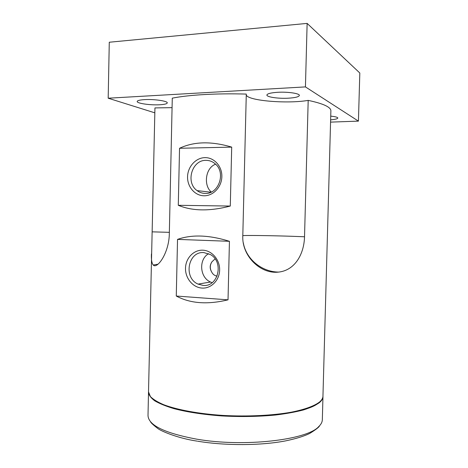 <?xml version="1.0" encoding="UTF-8"?>
<svg xmlns="http://www.w3.org/2000/svg" width="468" height="468" viewBox="0 0 468 468"><rect width="100%" height="100%" fill="white"/><g stroke="black" fill="none" stroke-linecap="round" stroke-linejoin="round"><path stroke-width="0.7" d="M148.514 392.125L148.502 392.383C148.888 395.185 150.965 397.999 154.732 400.824C159.494 403.603 165.888 406.206 173.915 408.628C187.317 412.132 203.305 414.566 221.867 415.935C240.71 416.953 258.634 416.643 275.634 415.005C286.229 413.706 295.495 412.015 303.434 409.945C310.459 407.698 315.806 405.247 319.474 402.585C321.756 400.637 322.92 398.66 322.967 396.648L322.967 396.39M205.218 193.419C218.708 194.29 226.184 172.715 215.286 163.899C212.571 161.53 209.465 160.349 205.984 160.36C191.886 159.869 185.322 182.549 197.081 190.605C199.514 192.43 202.229 193.366 205.218 193.419M204.961 157.64C214.151 157.4 222.171 166.321 221.855 176.652C221.68 186.989 213.244 195.946 204.083 195.776C194.916 195.753 187.27 186.861 187.557 176.787C187.715 166.713 195.776 157.734 204.961 157.64M203.089 285.416C218.252 287.311 224.295 261.799 210.29 254.522L203.849 252.585C187.984 251.111 183.163 277.939 198.087 284.111L203.089 285.416M202.825 250.199C211.969 250.491 219.954 259.834 219.638 270.094C219.463 280.361 211.068 288.774 201.954 288.066C192.828 287.51 185.217 278.214 185.504 268.217C185.661 258.207 193.682 249.748 202.825 250.199M151.743 397.987C158.231 404.352 173.452 409.436 197.42 413.232C244.682 420.685 307.675 414.25 318.954 402.521L319.422 402.111M246.262 94.864C247.11 100.696 287.141 104.06 308.19 100.386C317.544 102.363 324.02 104.469 327.629 106.71C329.846 108.102 330.929 109.459 330.882 110.799L322.938 396.677C322.715 398.496 321.563 400.292 319.486 402.059C314.309 406.008 304.691 409.541 291.219 412.209C272.434 415.537 247.496 416.766 223.09 415.432C198.836 413.852 177.354 409.874 163.777 404.75C157.652 402.117 153.194 399.397 150.409 396.583L148.514 391.868L154.943 107.921L172.072 107.646M330.736 116.146C335.293 116.596 337.65 117.222 337.808 118.03C337.563 118.849 335.17 119.451 330.636 119.831M277.635 92.301C287.82 91.664 299.836 93.46 299.356 95.454C298.865 96.858 295.191 97.771 288.323 98.192C278.378 98.771 266.555 97.069 266.889 95.022C267.263 93.664 270.843 92.758 277.635 92.301M144.536 99.62C154.077 99.011 167.825 101.041 167.257 102.896C167.017 103.861 164.49 104.487 159.682 104.768C150.368 105.329 136.791 103.393 137.177 101.48C137.364 100.538 139.815 99.924 144.536 99.62M149.795 332.906L149.824 330.642M308.19 100.386L304.528 236.767C304.112 253.674 295.238 270.293 278.618 272.089C260.167 274.371 241.663 255.551 242.804 235.767L246.285 94.091C217.287 93.173 188.657 94.864 172.277 98.157L169.328 233.345C169.211 253.001 157.072 269.492 153.229 265.028C151.767 263.191 151.17 259.512 151.433 253.972M179.542 148.28C193.974 141.459 211.355 141.067 231.701 147.116L230.285 206.06C209.722 211.396 192.389 211.144 178.285 205.3L179.542 148.28L231.701 147.116M177.53 239.394C191.868 234.328 209.167 234.965 229.437 241.301L228.027 299.83C207.546 304.803 190.295 303.539 176.272 296.033L177.53 239.394L229.437 241.301M154.838 112.835L108.184 98.21L305.434 86.902L358.43 121.124L330.572 122.119M358.43 121.124L359.816 73.002L307.131 23.4L109.278 42.231L108.184 98.21M307.131 23.4L305.434 86.902M211.735 272.119C209.617 268.55 209.699 265.104 211.975 261.77C209.828 265.087 209.752 268.533 211.735 272.119C212.917 274.423 214.713 275.751 217.117 276.108M215.075 258.909L211.975 261.77M208.605 253.674C198.485 259.366 199.707 277.512 210.524 282.017L212.156 282.66M211.314 192.026C203.305 185.498 205.37 167.819 215.608 164.198M178.285 205.3L230.285 206.06M176.272 296.033L228.027 299.83M322.967 396.648L322.329 419.767C322.271 422.048 321.101 424.295 318.813 426.512C307.47 439.926 244.085 447.478 196.572 439.136C164.549 433.111 148.368 425.236 148.011 415.508L148.502 392.383M169.352 232.339L152.316 231.847M304.528 236.767L291.032 236.258C269.603 235.556 243.758 235.223 242.804 235.685M197.057 441.113C178.326 438.387 161.004 431.151 157.681 428.395C153.089 424.862 150.696 422.61 150.503 421.639M210.524 282.017L198.087 284.111M210.898 192.219L197.081 190.605M153.229 265.028L158.032 264.186M243.313 242.816C246.104 259.102 261.659 271.902 278.595 272.089M197.689 441.219C225.488 445.828 260.869 445.653 285.474 440.909C296.045 438.703 304.159 436.188 309.828 433.368C315.976 429.56 319.211 427.027 319.539 425.775"/></g></svg>
